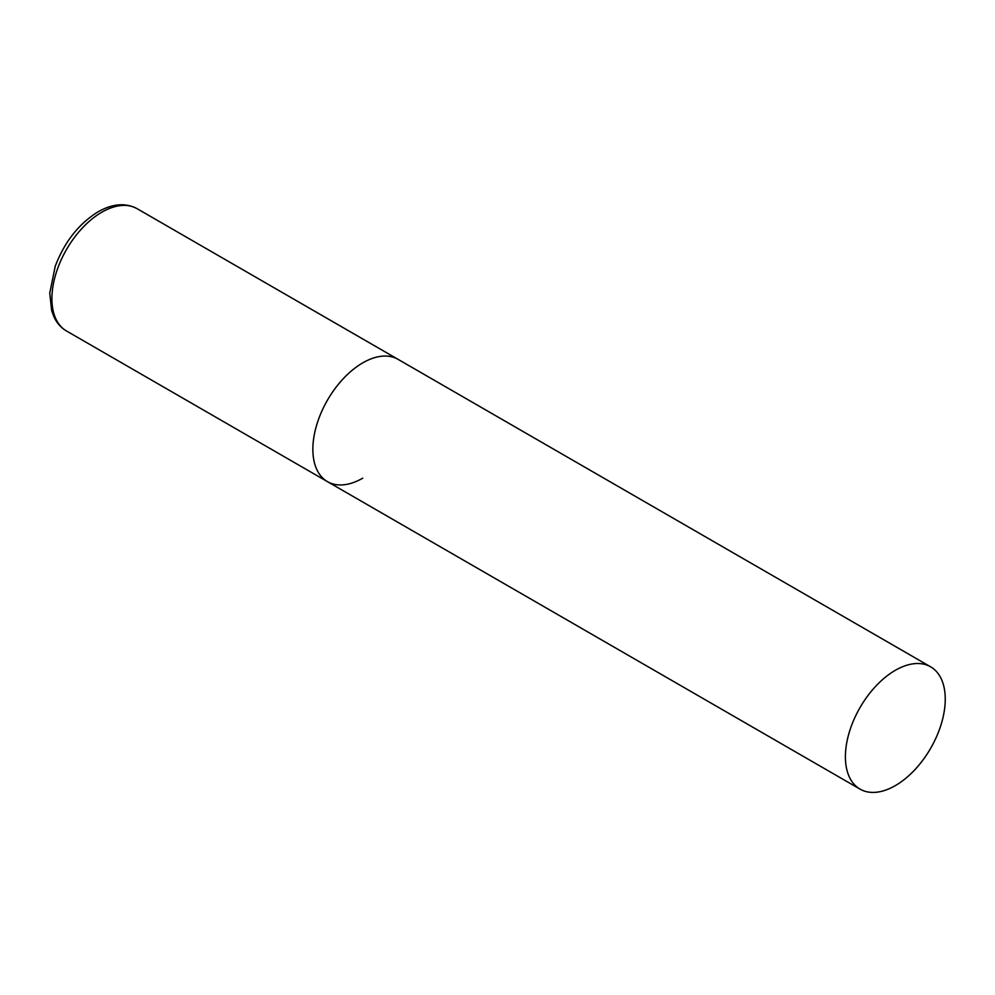 <?xml version="1.0" encoding="UTF-8"?>
<svg xmlns="http://www.w3.org/2000/svg" width="995" height="995" viewBox="0 0 995 995"><rect width="100%" height="100%" fill="white"/><g stroke="black" fill="none" stroke-linecap="round" stroke-linejoin="round"><path stroke-width="1.49" d="M362.777 478.16A70.608 40.77 -60 0 1 327.479 481.655A70.608 40.77 -60 0 1 316.659 425.076A70.608 40.77 -60 0 1 362.777 362.852A70.608 40.77 -60 0 1 398.087 359.357A70.608 40.77 120 0 0 343.673 378.274A70.608 40.77 120 0 0 312.853 449.33A70.608 40.77 120 0 0 327.479 481.655L66.528 330.999A70.608 40.77 -60 0 1 55.708 274.421A70.608 40.77 -60 0 1 101.838 212.196A70.608 40.77 -60 0 1 137.136 208.701C125.569 202.57 112.547 203.614 98.07 211.823C78.816 223.751 64.551 241.872 55.247 266.187L49.75 293.115L51.678 310.726L53.979 316.895C56.864 323.076 61.056 327.778 66.528 330.999M945.25 699.137A70.608 40.77 120 0 0 930.623 666.824A70.608 40.77 120 0 0 876.222 685.729A70.608 40.77 120 0 0 845.402 756.785A70.608 40.77 120 0 0 860.016 789.11A70.608 40.77 120 0 0 914.43 770.192A70.608 40.77 120 0 0 945.25 699.137M930.623 666.824L137.136 208.701M327.479 481.655L860.016 789.11"/></g></svg>
